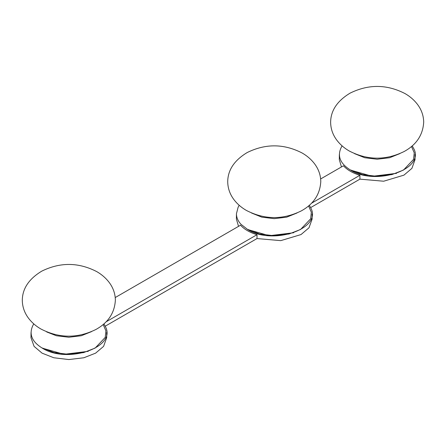 <?xml version="1.0" encoding="UTF-8"?>
<svg xmlns="http://www.w3.org/2000/svg" width="446" height="446" viewBox="0 0 446 446"><rect width="100%" height="100%" fill="white"/><g stroke="black" fill="none" stroke-linecap="round" stroke-linejoin="round"><path stroke-width="0.67" d="M31.025 332.565L30.98 337.7L34.091 346.38L42.069 353.154L53.799 357.759L68.835 359.56L83.876 357.759L95.606 353.154L103.584 346.38L106.694 337.7L106.65 332.565M88.258 351.342L63.912 354.308L42.504 348.198M91.575 331.601L81.289 335.749L68.835 337.243L56.386 335.749L46.674 331.941M236.441 213.969L236.397 219.103L238.543 226.356M105.156 326.232L257.007 238.56L280.763 240.639L301.022 234.563L309 227.783L312.111 219.103L312.066 213.969M293.674 232.745L269.328 235.711L247.92 229.601M296.991 213.004L286.706 217.157L274.257 218.646L261.802 217.157L251.522 213.004M339.35 154.556L339.306 159.69L341.452 166.943M310.578 207.635L359.916 179.147L383.672 181.221L403.937 175.144L411.909 168.371L415.025 159.69L414.975 154.556M396.583 173.332L372.237 176.298L350.829 170.188M399.9 153.591L389.614 157.739L377.165 159.228L364.716 157.739L354.431 153.591M359.916 179.147L359.916 175.284L311.453 203.264M359.916 175.284C352.708 173.109 347.228 169.943 343.465 165.784L320.652 178.952M257.007 238.56L257.007 234.696L106.031 321.861M257.007 234.696C249.799 232.522 244.319 229.355 240.55 225.197L115.235 297.549M42.504 348.058L54.044 352.591L68.835 354.358L83.631 352.591L95.171 348.058L105.245 337.377L105.908 330.809L103.165 324.521M247.92 229.461L259.46 233.994L274.257 235.761L289.047 233.994L300.587 229.461L310.661 218.78L311.325 212.212L308.582 205.924M350.829 170.049L362.375 174.576L377.165 176.348L391.956 174.576L403.496 170.049L413.576 159.361L414.234 152.8L411.491 146.511M40.937 329.014C36.237 326.321 32.263 322.937 29.007 318.857C24.63 313.282 22.395 307.088 22.3 300.281C22.428 288.618 28.918 278.906 41.762 271.146C60.188 262.07 78.513 262.226 96.737 271.608C101.437 274.301 105.412 277.685 108.668 281.766C112.977 287.252 115.213 293.34 115.375 300.035C114.667 312.886 108.177 322.698 95.912 329.477C77.487 338.559 59.162 338.402 40.937 329.014M104.977 325.875C118.09 347.038 67.385 364.388 42.219 348.086C32.034 341.798 28.862 334.388 32.697 325.875M33.734 323.852L32.619 326.026M103.94 323.852L105.055 326.026M246.354 210.417C241.654 207.725 237.679 204.34 234.423 200.26C230.047 194.685 227.811 188.496 227.716 181.684C227.845 170.021 234.334 160.309 247.179 152.549C265.604 143.473 283.929 143.629 302.154 153.017C306.854 155.704 310.829 159.088 314.084 163.169C318.394 168.655 320.629 174.743 320.791 181.438C320.083 194.289 313.594 204.101 301.329 210.88C282.903 219.962 264.578 219.806 246.354 210.417M310.394 207.279C323.506 228.441 272.807 245.791 247.636 229.489L240.924 224.243C237.947 220.982 236.452 217.475 236.441 213.723L238.114 207.279M239.151 205.255L238.036 207.429M309.357 205.255L310.472 207.429M349.268 151.004C344.568 148.312 340.588 144.928 337.338 140.847C332.956 135.272 330.72 129.078 330.625 122.271C330.754 110.608 337.243 100.896 350.088 93.136C368.513 84.054 386.838 84.21 405.068 93.599C409.762 96.291 413.737 99.675 416.993 103.756C421.303 109.242 423.538 115.33 423.7 122.026C422.992 134.876 416.508 144.688 404.238 151.467C385.812 160.543 367.487 160.393 349.268 151.004M413.303 147.866C426.421 169.028 375.716 186.378 350.545 170.077C340.359 163.782 337.187 156.379 341.023 147.866M342.06 145.842L340.945 148.016M412.266 145.842L413.381 148.016"/></g></svg>
